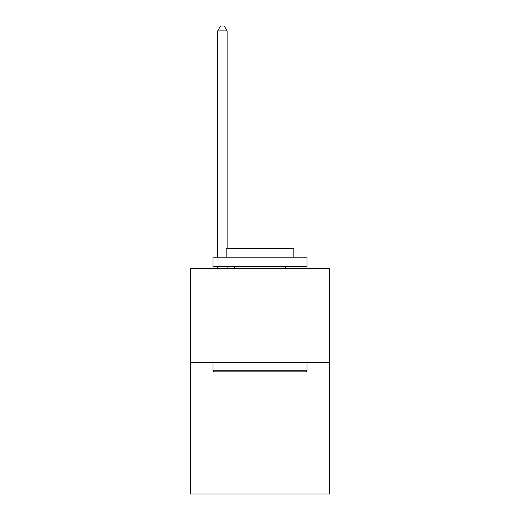 <?xml version="1.0" encoding="UTF-8"?>
<svg xmlns="http://www.w3.org/2000/svg" width="520" height="520" viewBox="0 0 520 520"><rect width="100%" height="100%" fill="white"/><g stroke="black" fill="none" stroke-linecap="round" stroke-linejoin="round"><path stroke-width="0.78" d="M329.531 362.453L329.531 494L190.469 494L190.469 268.495L329.531 268.495L329.531 362.453L190.469 362.453M214.149 371.852L213.018 370.721L306.982 370.721L305.851 371.852L214.149 371.852M306.982 257.218L306.982 266.617L213.018 266.617L213.018 257.218L306.982 257.218M226.174 257.218L226.174 248.573L293.826 248.573L293.826 257.218M306.982 362.453L306.982 370.721M213.018 362.453L213.018 370.721M285.558 266.617L285.558 268.495M234.442 266.617L234.442 268.495M227.117 248.573L227.117 30.888L217.718 30.888L217.718 257.218M217.718 266.617L217.718 268.495M227.117 266.617L227.117 268.495M217.718 30.888L220.539 26L224.296 26L227.117 30.888"/></g></svg>
